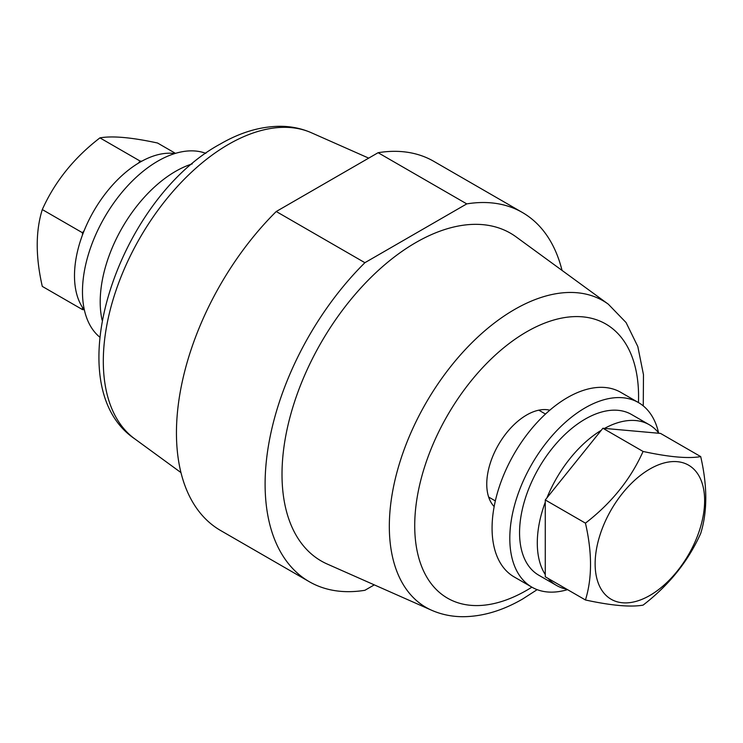 <?xml version="1.0" encoding="UTF-8"?>
<svg xmlns="http://www.w3.org/2000/svg" width="743" height="743" viewBox="0 0 743 743"><rect width="100%" height="100%" fill="white"/><g stroke="black" fill="none" stroke-linecap="round" stroke-linejoin="round"><path stroke-width="1.11" d="M562.033 270.406A213.148 123.059 120 0 0 522.403 212.498A213.148 123.059 120 0 0 466.762 203.888L364.897 262.697L276.238 211.514A213.148 123.059 120 0 0 220.597 530.502L309.255 581.685A213.148 123.059 120 0 0 364.897 590.295L374.296 584.871M364.897 262.697A213.148 123.059 120 0 0 309.255 581.685M522.403 212.498L433.745 161.315A213.148 123.059 120 0 0 378.103 152.705L466.762 203.888M276.238 211.514L378.103 152.705M415.829 242.571A189.242 109.258 120 0 0 290.671 414.668A189.242 109.258 120 0 0 327.245 564.048L431.637 610.254A177.038 102.209 -60 0 1 397.431 470.505A177.038 102.209 -60 0 1 514.509 309.515A177.038 102.209 -60 0 1 608.331 304.203L516.125 236.896A189.242 109.258 120 0 0 415.829 242.571M549.811 410.192A56.422 32.571 120 0 0 526.648 415.003A56.422 32.571 120 0 0 526.648 415.012A56.422 32.571 120 0 0 486.758 484.111A56.422 32.571 120 0 0 494.16 506.568M700.705 456.601L660.527 433.41L602.898 428.256L601.236 430.318L545.269 499.946L545.269 576.782L585.447 599.982C611.368 605.601 630.584 607.31 643.076 605.127C668.997 585.196 688.204 561.299 700.705 533.437C707.466 511.648 707.466 486.043 700.705 456.601C688.306 458.793 669.09 457.075 643.076 451.456C630.677 479.198 611.47 503.095 585.447 523.146C592.208 552.578 592.208 578.193 585.447 599.982M545.269 499.946L585.447 523.146M602.898 428.256L643.076 451.456M649.884 469.009A77.421 44.701 120 0 0 602.471 591.205A77.421 44.701 120 0 0 697.296 536.455A77.421 44.701 120 0 0 649.884 469.009M566.751 589.19A92.782 53.57 -60 0 1 556.507 585.447A92.782 53.57 -60 0 1 548.148 578.444M545.269 574.571A92.782 53.57 -60 0 1 545.269 502.157M546.922 497.884A92.782 53.57 -60 0 1 601.236 430.318M604.551 428.405A92.782 53.57 -60 0 1 649.289 424.745A92.782 53.57 -60 0 1 658.865 433.262M556.507 585.447L538.777 575.212A92.782 53.57 -60 0 1 538.777 468.071A92.782 53.57 -60 0 1 631.559 414.51L649.289 424.745M567.531 589.636A106.574 61.53 -60 0 1 531.877 587.156L514.147 576.921A106.574 61.53 -60 0 1 514.147 453.852A106.574 61.53 -60 0 1 620.721 392.323L638.451 402.567A106.574 61.53 -60 0 1 658.595 432.909M531.877 587.156A106.574 61.53 -60 0 1 531.877 464.096A106.574 61.53 -60 0 1 638.451 402.567A158.296 91.398 120 0 0 530.14 329.873A158.296 91.398 120 0 0 414.733 523.676A158.296 91.398 120 0 0 526.648 590.332A158.296 91.398 120 0 0 531.895 587.165M84.135 309.738A92.782 53.57 -60 0 1 82.473 307.388L82.473 309.59L84.135 309.738A92.782 53.57 -60 0 0 84.405 310.091M82.473 234.964A92.782 53.57 -60 0 1 84.135 230.692L82.473 232.754L82.473 234.964A92.782 53.57 -60 0 0 82.473 307.388M138.449 163.126A92.782 53.57 -60 0 1 141.764 161.212L140.102 161.064L138.449 163.126A92.782 53.57 -60 0 0 84.135 230.692M82.473 309.59L42.295 286.399C35.534 256.799 35.534 231.194 42.295 209.563L82.473 232.754M140.102 161.064L99.924 137.873C74.003 157.804 54.796 181.701 42.295 209.563M175.469 153.355L157.553 143.018C131.632 137.399 112.416 135.69 99.924 137.873M141.764 161.212A92.782 53.57 -60 0 1 174.772 153.569M102.079 320.103A106.574 61.53 -60 0 1 192.279 163.878M99.738 337.108A106.574 61.53 -60 0 1 104.549 217.374A106.574 61.53 -60 0 1 205.83 153.346M134.669 438.797C55.307 385.143 118.834 198.762 220.244 144.058C240.565 132.245 260.691 126.329 280.603 126.291C291.497 126.384 301.751 128.539 311.363 132.746A177.038 102.209 120 0 0 228.491 144.383A177.038 102.209 120 0 0 114.376 295.398A177.038 102.209 120 0 0 134.669 438.797L180.967 472.594M311.363 132.746L368.704 158.129M431.637 610.254C441.277 614.47 451.558 616.625 462.48 616.709C482.365 616.653 502.463 610.737 522.756 598.942L537.17 589.654M608.331 304.203L626.08 322.564L637.819 346.554L643.475 374.713L643.262 405.892M488.653 497.048L495.34 500.912M538.805 410.182L545.492 414.046"/></g></svg>
